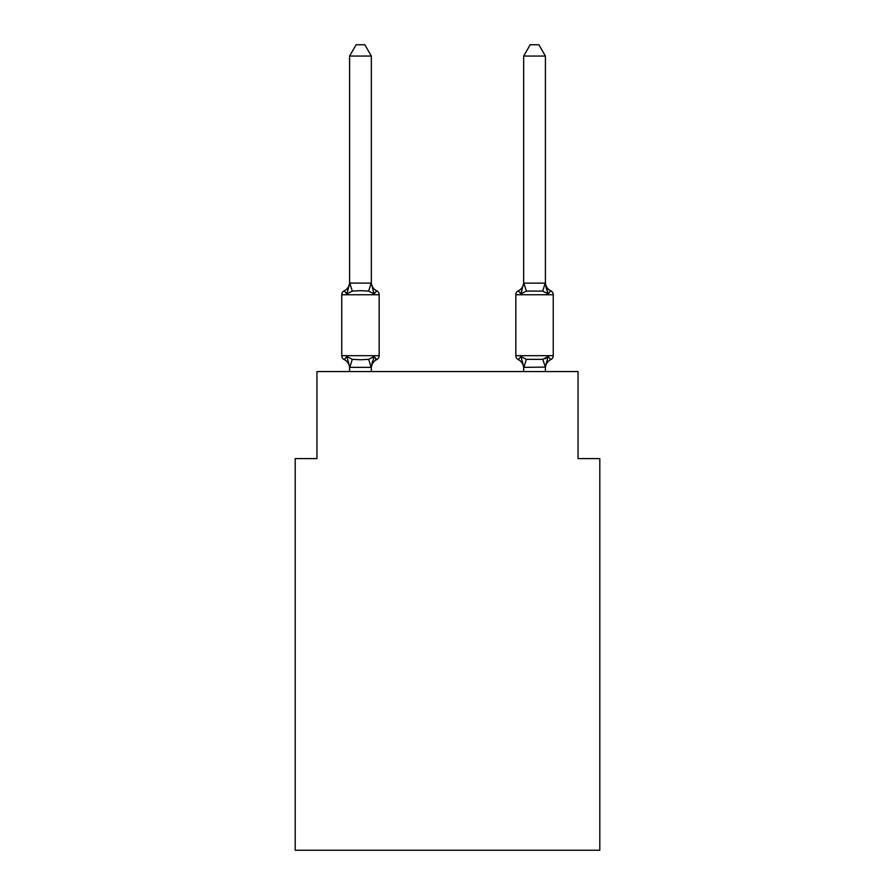 <?xml version="1.0" encoding="UTF-8"?>
<svg xmlns="http://www.w3.org/2000/svg" width="895" height="895" viewBox="0 0 895 895"><rect width="100%" height="100%" fill="white"/><g stroke="black" fill="none" stroke-linecap="round" stroke-linejoin="round"><path stroke-width="1.34" d="M599.807 850.25L599.807 458.598L578.047 458.598L578.047 371.559L316.953 371.559L316.953 458.598L295.193 458.598L295.193 850.25L599.807 850.25M550.794 359.589A4.352 4.352 0 0 0 553.244 355.684A4.352 4.352 0 0 1 550.794 359.589A4.352 4.352 0 0 0 553.244 355.684A4.352 4.352 0 0 1 550.794 359.589A4.352 4.352 0 0 0 553.244 355.684A4.352 4.352 0 0 1 550.794 359.589A4.352 4.352 0 0 0 553.244 355.684A4.352 4.352 0 0 1 550.794 359.589A4.352 4.352 0 0 0 553.244 355.684A4.352 4.352 0 0 1 550.794 359.589A4.352 4.352 0 0 0 553.244 355.684A4.352 4.352 0 0 1 550.794 359.589A4.352 4.352 0 0 0 553.244 355.684A4.352 4.352 0 0 1 550.794 359.589A4.352 4.352 0 0 0 553.244 355.684A4.352 4.352 0 0 1 550.794 359.589A4.352 4.352 0 0 0 553.244 355.684A4.352 4.352 0 0 1 550.794 359.589A4.352 4.352 0 0 0 553.244 355.684A4.352 4.352 0 0 1 550.794 359.589A4.352 4.352 0 0 0 553.244 355.684A4.352 4.352 0 0 1 550.794 359.589A4.352 4.352 0 0 0 553.244 355.684A4.352 4.352 0 0 1 550.794 359.589A4.352 4.352 0 0 0 553.244 355.684A4.352 4.352 0 0 1 550.794 359.589A4.352 4.352 0 0 0 553.244 355.684A4.352 4.352 0 0 1 550.794 359.589A4.352 4.352 0 0 0 553.244 355.684A4.352 4.352 0 0 1 550.794 359.589L548.132 356.534L550.794 359.589A4.352 4.352 0 0 0 553.244 355.684A4.352 4.352 0 0 1 550.794 359.589L548.132 356.534L550.794 359.589A4.352 4.352 0 0 0 553.244 355.684A4.352 4.352 0 0 1 550.794 359.589L548.132 356.534L550.794 359.589A4.352 4.352 0 0 0 553.244 355.684A4.352 4.352 0 0 1 550.794 359.589L548.132 356.534L550.794 359.589A4.352 4.352 0 0 0 553.244 355.684A4.352 4.352 0 0 1 550.794 359.589L548.132 356.534L550.794 359.589A4.352 4.352 0 0 0 553.244 355.684A4.352 4.352 0 0 1 550.794 359.589L548.132 356.534L550.794 359.589A4.352 4.352 0 0 0 553.244 355.684A4.352 4.352 0 0 1 550.794 359.589L548.132 356.534L550.794 359.589A4.352 4.352 0 0 0 553.244 355.684A4.352 4.352 0 0 1 550.794 359.589L548.132 356.534L550.794 359.589A4.352 4.352 0 0 0 553.244 355.684A4.352 4.352 0 0 1 550.794 359.589L548.132 356.534L550.794 359.589A4.352 4.352 0 0 0 553.244 355.684A4.352 4.352 0 0 1 550.794 359.589L548.132 356.534L550.794 359.589A4.352 4.352 0 0 0 553.244 355.684A4.352 4.352 0 0 1 550.794 359.589L548.132 356.534L550.794 359.589A4.352 4.352 0 0 0 553.244 355.684A4.352 4.352 0 0 1 550.794 359.589L548.132 356.534L550.794 359.589A4.352 4.352 0 0 0 553.244 355.684A4.352 4.352 0 0 1 550.794 359.589L548.132 356.534L550.794 359.589A4.352 4.352 0 0 0 553.244 355.684A4.352 4.352 0 0 1 550.794 359.589L548.132 356.534L550.794 359.589A4.352 4.352 0 0 0 553.244 355.684A4.352 4.352 0 0 1 550.794 359.589L548.132 356.534L550.794 359.589A4.352 4.352 0 0 0 553.244 355.684A4.352 4.352 0 0 1 550.794 359.589L548.132 356.534L550.794 359.589A4.352 4.352 0 0 0 553.244 355.684A4.352 4.352 0 0 1 550.794 359.589L548.132 356.534L550.794 359.589A4.352 4.352 0 0 0 553.244 355.684A4.352 4.352 0 0 1 550.794 359.589L548.132 356.534L550.794 359.589A4.352 4.352 0 0 0 553.244 355.684A4.352 4.352 0 0 1 550.794 359.589L548.132 356.534L550.794 359.589A4.352 4.352 0 0 0 553.244 355.684A4.352 4.352 0 0 1 550.794 359.589L548.132 356.534L550.794 359.589A4.352 4.352 0 0 0 553.244 355.684A4.352 4.352 0 0 1 550.794 359.589L548.132 356.534L550.794 359.589A4.352 4.352 0 0 0 553.244 355.684A4.352 4.352 0 0 1 550.794 359.589L548.132 356.534L550.794 359.589A4.352 4.352 0 0 0 553.244 355.684A4.352 4.352 0 0 1 550.794 359.589L548.132 356.534L550.794 359.589A4.352 4.352 0 0 0 553.244 355.684A4.352 4.352 0 0 1 550.794 359.589L548.132 356.534L550.794 359.589A4.352 4.352 0 0 0 553.244 355.684A4.352 4.352 0 0 1 550.794 359.589L548.132 356.534L550.794 359.589A9.576 9.576 0 0 0 545.413 368.203L545.413 368.203M545.413 367.084L523.832 367.364L520.935 356.534L518.272 359.589A4.352 4.352 0 0 1 515.822 355.684L553.244 355.684L553.244 294.757A4.352 4.352 0 0 0 550.794 290.841L548.132 293.907L550.794 290.841L548.132 293.907L550.794 290.841L548.132 293.907L550.794 290.841L548.132 293.907L550.794 290.841L548.132 293.907L550.794 290.841L548.132 293.907L550.794 290.841L548.132 293.907L550.794 290.841L548.132 293.907L550.794 290.841L548.132 293.907L550.794 290.841L548.132 293.907L550.794 290.841L548.132 293.907L550.794 290.841L548.132 293.907L550.794 290.841L548.132 293.907L550.794 290.841L548.132 293.907L550.794 290.841L548.132 293.907L550.794 290.841L548.132 293.907L550.794 290.841L548.132 293.907L550.794 290.841L548.132 293.907L550.794 290.841L548.132 293.907L550.794 290.841L548.132 293.907L545.861 286.792L548.132 293.907L550.794 290.841L548.132 293.907L550.794 290.841L548.132 293.907L545.861 286.792L548.132 293.907L550.794 290.841L548.132 293.907L550.794 290.841L548.132 293.907L545.861 286.792L548.132 293.907L550.794 290.841L548.132 293.907L550.794 290.841L548.132 293.907L545.861 286.792L548.132 293.907L550.794 290.841L548.132 293.907L550.794 290.841L548.132 293.907L545.861 286.792L548.132 293.907L550.794 290.841L548.132 293.907L550.794 290.841L548.132 293.907L545.861 286.792L548.132 293.907L550.794 290.841L548.132 293.907L550.794 290.841L548.132 293.907L545.861 286.792L548.132 293.907L550.794 290.841L548.132 293.907L550.794 290.841L548.132 293.907L545.861 286.792L548.132 293.907L550.794 290.841L548.132 293.907L550.794 290.841L548.132 293.907L545.861 286.792L548.132 293.907L550.794 290.841L548.132 293.907L550.794 290.841L548.132 293.907L545.861 286.792L548.132 293.907L550.794 290.841A9.576 9.576 0 0 1 545.413 282.238L545.413 56.061L523.653 56.061L523.653 283.122L545.413 283.122M553.244 294.757L515.822 294.757A4.352 4.352 0 0 1 518.272 290.841L520.935 293.907L521.953 290.461L520.935 293.907L518.272 290.841A4.352 4.352 0 0 0 515.822 294.757A4.352 4.352 0 0 1 518.272 290.841L520.935 293.907L523.653 283.122M523.832 367.364L526.372 359.331L520.935 356.534L518.272 359.589A9.576 9.576 0 0 1 523.653 368.203A9.576 9.576 0 0 0 518.272 359.589A4.352 4.352 0 0 1 515.822 355.684A4.352 4.352 0 0 0 518.272 359.589A4.352 4.352 0 0 1 515.822 355.684A4.352 4.352 0 0 0 518.272 359.589A9.576 9.576 0 0 1 523.653 368.203A9.576 9.576 0 0 0 518.272 359.589A4.352 4.352 0 0 1 515.822 355.684A4.352 4.352 0 0 0 518.272 359.589A9.576 9.576 0 0 1 523.653 368.203A9.576 9.576 0 0 0 518.272 359.589A4.352 4.352 0 0 1 515.822 355.684A4.352 4.352 0 0 0 518.272 359.589A9.576 9.576 0 0 1 523.653 368.203A9.576 9.576 0 0 0 518.272 359.589A4.352 4.352 0 0 1 515.822 355.684A4.352 4.352 0 0 0 518.272 359.589A9.576 9.576 0 0 1 523.653 368.203A9.576 9.576 0 0 0 518.272 359.589A4.352 4.352 0 0 1 515.822 355.684A4.352 4.352 0 0 0 518.272 359.589A9.576 9.576 0 0 1 523.653 368.203A9.576 9.576 0 0 0 518.272 359.589A4.352 4.352 0 0 1 515.822 355.684A4.352 4.352 0 0 0 518.272 359.589A9.576 9.576 0 0 1 523.653 368.203A9.576 9.576 0 0 0 518.272 359.589A4.352 4.352 0 0 1 515.822 355.684A4.352 4.352 0 0 0 518.272 359.589A9.576 9.576 0 0 1 523.653 368.203A9.576 9.576 0 0 0 518.272 359.589A4.352 4.352 0 0 1 515.822 355.684A4.352 4.352 0 0 0 518.272 359.589A9.576 9.576 0 0 1 523.653 368.203A9.576 9.576 0 0 0 518.272 359.589A4.352 4.352 0 0 1 515.822 355.684A4.352 4.352 0 0 0 518.272 359.589A9.576 9.576 0 0 1 523.653 368.203A9.576 9.576 0 0 0 518.272 359.589A4.352 4.352 0 0 1 515.822 355.684A4.352 4.352 0 0 0 518.272 359.589A9.576 9.576 0 0 1 523.653 368.203A9.576 9.576 0 0 0 518.272 359.589A4.352 4.352 0 0 1 515.822 355.684A4.352 4.352 0 0 0 518.272 359.589A9.576 9.576 0 0 1 523.653 368.203A9.576 9.576 0 0 0 518.272 359.589A4.352 4.352 0 0 1 515.822 355.684A4.352 4.352 0 0 0 518.272 359.589A9.576 9.576 0 0 1 523.653 368.203A9.576 9.576 0 0 0 518.272 359.589A4.352 4.352 0 0 1 515.822 355.684A4.352 4.352 0 0 0 518.272 359.589A9.576 9.576 0 0 1 523.653 368.203A9.576 9.576 0 0 0 518.272 359.589A4.352 4.352 0 0 1 515.822 355.684A4.352 4.352 0 0 0 518.272 359.589A9.576 9.576 0 0 1 523.653 368.203A9.576 9.576 0 0 0 518.272 359.589A4.352 4.352 0 0 1 515.822 355.684A4.352 4.352 0 0 0 518.272 359.589A9.576 9.576 0 0 1 523.653 368.203A9.576 9.576 0 0 0 518.272 359.589A4.352 4.352 0 0 1 515.822 355.684A4.352 4.352 0 0 0 518.272 359.589A9.576 9.576 0 0 1 523.653 368.203A9.576 9.576 0 0 0 518.272 359.589A4.352 4.352 0 0 1 515.822 355.684A4.352 4.352 0 0 0 518.272 359.589A9.576 9.576 0 0 1 523.653 368.203A9.576 9.576 0 0 0 518.272 359.589A4.352 4.352 0 0 1 515.822 355.684A4.352 4.352 0 0 0 518.272 359.589A9.576 9.576 0 0 1 523.653 368.203A9.576 9.576 0 0 0 518.272 359.589A4.352 4.352 0 0 1 515.822 355.684L515.822 294.757A4.352 4.352 0 0 1 518.272 290.841L520.935 293.907L518.272 290.841A4.352 4.352 0 0 0 515.822 294.757A4.352 4.352 0 0 1 518.272 290.841A4.352 4.352 0 0 0 515.822 294.757A4.352 4.352 0 0 1 518.272 290.841A4.352 4.352 0 0 0 515.822 294.757A4.352 4.352 0 0 1 518.272 290.841A4.352 4.352 0 0 0 515.822 294.757A4.352 4.352 0 0 1 518.272 290.841A4.352 4.352 0 0 0 515.822 294.757A4.352 4.352 0 0 1 518.272 290.841A4.352 4.352 0 0 0 515.822 294.757A4.352 4.352 0 0 1 518.272 290.841A4.352 4.352 0 0 0 515.822 294.757A4.352 4.352 0 0 1 518.272 290.841A4.352 4.352 0 0 0 515.822 294.757A4.352 4.352 0 0 1 518.272 290.841A4.352 4.352 0 0 0 515.822 294.757A4.352 4.352 0 0 1 518.272 290.841A4.352 4.352 0 0 0 515.822 294.757A4.352 4.352 0 0 1 518.272 290.841A4.352 4.352 0 0 0 515.822 294.757A4.352 4.352 0 0 1 518.272 290.841A4.352 4.352 0 0 0 515.822 294.757A4.352 4.352 0 0 1 518.272 290.841A4.352 4.352 0 0 0 515.822 294.757A4.352 4.352 0 0 1 518.272 290.841A4.352 4.352 0 0 0 515.822 294.757A4.352 4.352 0 0 1 518.272 290.841A4.352 4.352 0 0 0 515.822 294.757A4.352 4.352 0 0 1 518.272 290.841A4.352 4.352 0 0 0 515.822 294.757A4.352 4.352 0 0 1 518.272 290.841A4.352 4.352 0 0 0 515.822 294.757A4.352 4.352 0 0 1 518.272 290.841A4.352 4.352 0 0 0 515.822 294.757A4.352 4.352 0 0 1 518.272 290.841L520.935 293.907L521.953 290.461L520.935 293.907L521.953 290.461L520.935 293.907L521.953 290.461L520.935 293.907L521.953 290.461L520.935 293.907L521.953 290.461L520.935 293.907L521.953 290.461L520.935 293.907L521.953 290.461L520.935 293.907L521.953 290.461L520.935 293.907L521.953 290.461L520.935 293.907L521.953 290.461L520.935 293.907L521.953 290.461L520.935 293.907L521.953 290.461L520.935 293.907L521.953 290.461L520.935 293.907L521.953 290.461L520.935 293.907L521.953 290.461L520.935 293.907L521.953 290.461L520.935 293.907L521.953 290.461L520.935 293.907L521.953 290.461L520.935 293.907L526.372 291.099L523.832 283.066M523.653 282.238L523.653 282.238A9.576 9.576 0 0 1 518.272 290.841M371.347 368.203A9.576 9.576 0 0 1 376.728 359.589L374.065 356.534L376.728 359.589L374.065 356.534L376.728 359.589L374.065 356.534L376.728 359.589L374.065 356.534L376.728 359.589L374.065 356.534L376.728 359.589L374.065 356.534L376.728 359.589L374.065 356.534L376.728 359.589L374.065 356.534L376.728 359.589L374.065 356.534L376.728 359.589L374.065 356.534L376.728 359.589L374.065 356.534L376.728 359.589L374.065 356.534L376.728 359.589L374.065 356.534L376.728 359.589L374.065 356.534L376.728 359.589L374.065 356.534L376.728 359.589L374.065 356.534L376.728 359.589L374.065 356.534L376.728 359.589L374.065 356.534L376.728 359.589L374.065 356.534L376.728 359.589L374.065 356.534L371.168 367.364L349.766 367.364L346.868 356.534L344.206 359.589A4.352 4.352 0 0 1 341.756 355.684A4.352 4.352 0 0 0 344.206 359.589L346.868 356.534L344.206 359.589A4.352 4.352 0 0 1 341.756 355.684A4.352 4.352 0 0 0 344.206 359.589L346.868 356.534L344.206 359.589A4.352 4.352 0 0 1 341.756 355.684A4.352 4.352 0 0 0 344.206 359.589L346.868 356.534L344.206 359.589A4.352 4.352 0 0 1 341.756 355.684A4.352 4.352 0 0 0 344.206 359.589L346.868 356.534L344.206 359.589A4.352 4.352 0 0 1 341.756 355.684A4.352 4.352 0 0 0 344.206 359.589L346.868 356.534L344.206 359.589A4.352 4.352 0 0 1 341.756 355.684A4.352 4.352 0 0 0 344.206 359.589L346.868 356.534L344.206 359.589A4.352 4.352 0 0 1 341.756 355.684A4.352 4.352 0 0 0 344.206 359.589L346.868 356.534L344.206 359.589A4.352 4.352 0 0 1 341.756 355.684A4.352 4.352 0 0 0 344.206 359.589L346.868 356.534L344.206 359.589A4.352 4.352 0 0 1 341.756 355.684A4.352 4.352 0 0 0 344.206 359.589L346.868 356.534L344.206 359.589A4.352 4.352 0 0 1 341.756 355.684A4.352 4.352 0 0 0 344.206 359.589L346.868 356.534L344.206 359.589A4.352 4.352 0 0 1 341.756 355.684A4.352 4.352 0 0 0 344.206 359.589L346.868 356.534L344.206 359.589A4.352 4.352 0 0 1 341.756 355.684A4.352 4.352 0 0 0 344.206 359.589L346.868 356.534L344.206 359.589A4.352 4.352 0 0 1 341.756 355.684A4.352 4.352 0 0 0 344.206 359.589L346.868 356.534L344.206 359.589A4.352 4.352 0 0 1 341.756 355.684A4.352 4.352 0 0 0 344.206 359.589L346.868 356.534L344.206 359.589A4.352 4.352 0 0 1 341.756 355.684A4.352 4.352 0 0 0 344.206 359.589L346.868 356.534L344.206 359.589A4.352 4.352 0 0 1 341.756 355.684A4.352 4.352 0 0 0 344.206 359.589L346.868 356.534L344.206 359.589A4.352 4.352 0 0 1 341.756 355.684A4.352 4.352 0 0 0 344.206 359.589L346.868 356.534L344.206 359.589A4.352 4.352 0 0 1 341.756 355.684A4.352 4.352 0 0 0 344.206 359.589L346.868 356.534L344.206 359.589A4.352 4.352 0 0 1 341.756 355.684A4.352 4.352 0 0 0 344.206 359.589L346.868 356.534L344.206 359.589A4.352 4.352 0 0 1 341.756 355.684A4.352 4.352 0 0 0 344.206 359.589L346.868 356.534L344.206 359.589A4.352 4.352 0 0 1 341.756 355.684A4.352 4.352 0 0 0 344.206 359.589L346.868 356.534L344.206 359.589A4.352 4.352 0 0 1 341.756 355.684A4.352 4.352 0 0 0 344.206 359.589L346.868 356.534L344.206 359.589A4.352 4.352 0 0 1 341.756 355.684A4.352 4.352 0 0 0 344.206 359.589L346.868 356.534L344.206 359.589A4.352 4.352 0 0 1 341.756 355.684A4.352 4.352 0 0 0 344.206 359.589L346.868 356.534L344.206 359.589A4.352 4.352 0 0 1 341.756 355.684A4.352 4.352 0 0 0 344.206 359.589L346.868 356.534L344.206 359.589A4.352 4.352 0 0 1 341.756 355.684A4.352 4.352 0 0 0 344.206 359.589L346.868 356.534L344.206 359.589A4.352 4.352 0 0 1 341.756 355.684A4.352 4.352 0 0 0 344.206 359.589L346.868 356.534L344.206 359.589A4.352 4.352 0 0 1 341.756 355.684A4.352 4.352 0 0 0 344.206 359.589L346.868 356.534L344.206 359.589A4.352 4.352 0 0 1 341.756 355.684A4.352 4.352 0 0 0 344.206 359.589L346.868 356.534L344.206 359.589A4.352 4.352 0 0 1 341.756 355.684A4.352 4.352 0 0 0 344.206 359.589L346.868 356.534L344.206 359.589A4.352 4.352 0 0 1 341.756 355.684A4.352 4.352 0 0 0 344.206 359.589L346.868 356.534L344.206 359.589A4.352 4.352 0 0 1 341.756 355.684A4.352 4.352 0 0 0 344.206 359.589L346.868 356.534L344.206 359.589A4.352 4.352 0 0 1 341.756 355.684A4.352 4.352 0 0 0 344.206 359.589L346.868 356.534L344.206 359.589A4.352 4.352 0 0 1 341.756 355.684A4.352 4.352 0 0 0 344.206 359.589L346.868 356.534L344.206 359.589A4.352 4.352 0 0 1 341.756 355.684A4.352 4.352 0 0 0 344.206 359.589L346.868 356.534L344.206 359.589A4.352 4.352 0 0 1 341.756 355.684A4.352 4.352 0 0 0 344.206 359.589L346.868 356.534L344.206 359.589A4.352 4.352 0 0 1 341.756 355.684A4.352 4.352 0 0 0 344.206 359.589L346.868 356.534L344.206 359.589A4.352 4.352 0 0 1 341.756 355.684A4.352 4.352 0 0 0 344.206 359.589L346.868 356.534L344.206 359.589A4.352 4.352 0 0 1 341.756 355.684A4.352 4.352 0 0 0 344.206 359.589L346.868 356.534L352.306 359.331L360.461 359.768L368.628 359.331L374.065 356.534L376.728 359.589A4.352 4.352 0 0 0 379.178 355.684A4.352 4.352 0 0 1 376.728 359.589L375.486 358.996L376.728 359.589A4.352 4.352 0 0 0 379.178 355.684A4.352 4.352 0 0 1 376.728 359.589L375.486 358.996L376.728 359.589A4.352 4.352 0 0 0 379.178 355.684A4.352 4.352 0 0 1 376.728 359.589L375.486 358.996L376.728 359.589A4.352 4.352 0 0 0 379.178 355.684A4.352 4.352 0 0 1 376.728 359.589L375.486 358.996L376.728 359.589A4.352 4.352 0 0 0 379.178 355.684A4.352 4.352 0 0 1 376.728 359.589L375.486 358.996L376.728 359.589A4.352 4.352 0 0 0 379.178 355.684A4.352 4.352 0 0 1 376.728 359.589L375.486 358.996L376.728 359.589A4.352 4.352 0 0 0 379.178 355.684A4.352 4.352 0 0 1 376.728 359.589L375.486 358.996L376.728 359.589A4.352 4.352 0 0 0 379.178 355.684A4.352 4.352 0 0 1 376.728 359.589L375.486 358.996L376.728 359.589A4.352 4.352 0 0 0 379.178 355.684A4.352 4.352 0 0 1 376.728 359.589L375.486 358.996L376.728 359.589A4.352 4.352 0 0 0 379.178 355.684A4.352 4.352 0 0 1 376.728 359.589L375.486 358.996L376.728 359.589A4.352 4.352 0 0 0 379.178 355.684A4.352 4.352 0 0 1 376.728 359.589L375.486 358.996L376.728 359.589A4.352 4.352 0 0 0 379.178 355.684A4.352 4.352 0 0 1 376.728 359.589L375.486 358.996L376.728 359.589A4.352 4.352 0 0 0 379.178 355.684A4.352 4.352 0 0 1 376.728 359.589L375.486 358.996L376.728 359.589A4.352 4.352 0 0 0 379.178 355.684A4.352 4.352 0 0 1 376.728 359.589L375.486 358.996L376.728 359.589A4.352 4.352 0 0 0 379.178 355.684A4.352 4.352 0 0 1 376.728 359.589L375.486 358.996L376.728 359.589A4.352 4.352 0 0 0 379.178 355.684A4.352 4.352 0 0 1 376.728 359.589L375.486 358.996L376.728 359.589A4.352 4.352 0 0 0 379.178 355.684A4.352 4.352 0 0 1 376.728 359.589L375.486 358.996L376.728 359.589A4.352 4.352 0 0 0 379.178 355.684A4.352 4.352 0 0 1 376.728 359.589L375.486 358.996L376.728 359.589A4.352 4.352 0 0 0 379.178 355.684A4.352 4.352 0 0 1 376.728 359.589L375.486 358.996L376.728 359.589A4.352 4.352 0 0 0 379.178 355.684L379.178 294.757A4.352 4.352 0 0 0 376.728 290.841L374.065 293.907L376.728 290.841A4.352 4.352 0 0 1 379.178 294.757A4.352 4.352 0 0 0 376.728 290.841A4.352 4.352 0 0 1 379.178 294.757A4.352 4.352 0 0 0 376.728 290.841A4.352 4.352 0 0 1 379.178 294.757A4.352 4.352 0 0 0 376.728 290.841A4.352 4.352 0 0 1 379.178 294.757A4.352 4.352 0 0 0 376.728 290.841A4.352 4.352 0 0 1 379.178 294.757A4.352 4.352 0 0 0 376.728 290.841A4.352 4.352 0 0 1 379.178 294.757A4.352 4.352 0 0 0 376.728 290.841A4.352 4.352 0 0 1 379.178 294.757A4.352 4.352 0 0 0 376.728 290.841A4.352 4.352 0 0 1 379.178 294.757A4.352 4.352 0 0 0 376.728 290.841A4.352 4.352 0 0 1 379.178 294.757A4.352 4.352 0 0 0 376.728 290.841A4.352 4.352 0 0 1 379.178 294.757A4.352 4.352 0 0 0 376.728 290.841A4.352 4.352 0 0 1 379.178 294.757A4.352 4.352 0 0 0 376.728 290.841A4.352 4.352 0 0 1 379.178 294.757A4.352 4.352 0 0 0 376.728 290.841A4.352 4.352 0 0 1 379.178 294.757A4.352 4.352 0 0 0 376.728 290.841A4.352 4.352 0 0 1 379.178 294.757A4.352 4.352 0 0 0 376.728 290.841A4.352 4.352 0 0 1 379.178 294.757A4.352 4.352 0 0 0 376.728 290.841A4.352 4.352 0 0 1 379.178 294.757A4.352 4.352 0 0 0 376.728 290.841A4.352 4.352 0 0 1 379.178 294.757A4.352 4.352 0 0 0 376.728 290.841A4.352 4.352 0 0 1 379.178 294.757A4.352 4.352 0 0 0 376.728 290.841A4.352 4.352 0 0 1 379.178 294.757A4.352 4.352 0 0 0 376.728 290.841A9.576 9.576 0 0 1 371.347 282.238L371.347 283.514L371.347 282.238M371.347 56.061L349.587 56.061L356.12 44.75L364.813 44.75L371.347 56.061L371.347 283.514L374.065 293.907L368.628 291.099L360.461 290.674L352.306 291.099L346.868 293.907L344.206 290.841A9.576 9.576 0 0 0 349.587 282.238M379.178 294.757L341.756 294.757A4.352 4.352 0 0 1 344.206 290.841L346.868 293.907L344.206 290.841L346.868 293.907L344.206 290.841L346.868 293.907L344.206 290.841L346.868 293.907L344.206 290.841L346.868 293.907L344.206 290.841L346.868 293.907L344.206 290.841L346.868 293.907L344.206 290.841L346.868 293.907L344.206 290.841L346.868 293.907L344.206 290.841L346.868 293.907L344.206 290.841L346.868 293.907L344.206 290.841L346.868 293.907L344.206 290.841L346.868 293.907L344.206 290.841L346.868 293.907L344.206 290.841L346.868 293.907L344.206 290.841L346.868 293.907L344.206 290.841L346.868 293.907L344.206 290.841L346.868 293.907L344.206 290.841L346.868 293.907L349.766 283.066L371.347 283.122M344.206 359.589A9.576 9.576 0 0 1 349.587 368.203L349.587 366.916M371.347 366.916L372.365 361.793M349.587 283.122L349.587 56.061M545.413 371.559L545.413 366.916L542.694 359.331L548.132 356.534L545.2 358.761M523.653 367.308L523.653 371.559M545.861 286.792L548.132 293.907L545.861 286.792L548.132 293.907L545.861 286.792L548.132 293.907L545.861 286.792L548.132 293.907L545.861 286.792L548.132 293.907L545.861 286.792L548.132 293.907L545.861 286.792L548.132 293.907L545.861 286.792L548.132 293.907L545.861 286.792L548.132 293.907L545.861 286.792L548.132 293.907L542.694 291.099L526.372 291.099M341.756 294.757L341.756 355.684L379.178 355.684M371.347 371.559L371.347 367.308M349.587 371.559L349.587 367.308M526.372 359.331L542.694 359.331M545.413 366.916L548.132 356.534M518.272 359.589A9.576 9.576 0 0 1 523.653 368.203M521.953 290.461L520.935 293.907M550.794 290.841A9.576 9.576 0 0 1 545.413 282.238M548.132 293.907L545.413 283.514M523.653 56.061L530.187 44.75L538.88 44.75L545.413 56.061M352.306 359.331L349.766 367.364M368.628 359.331L371.168 367.364M349.766 283.066L352.306 291.099M371.168 283.066L368.628 291.099M542.694 291.099L545.234 283.066"/></g></svg>
